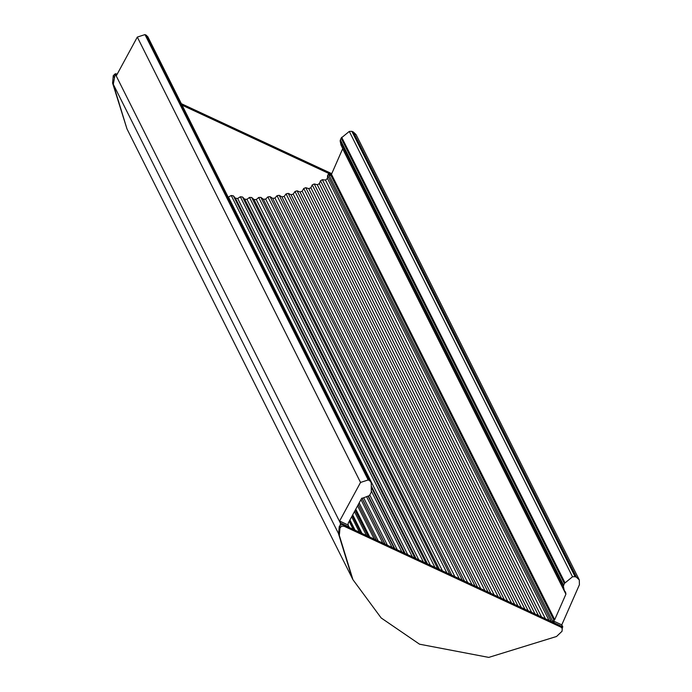 <?xml version="1.0" encoding="UTF-8"?>
<svg xmlns="http://www.w3.org/2000/svg" width="692" height="692" viewBox="0 0 692 692"><rect width="100%" height="100%" fill="white"/><g stroke="black" fill="none" stroke-linecap="round" stroke-linejoin="round"><path stroke-width="1.04" d="M342.765 148.538L331.468 174.315L330.049 175.543L329.055 173.554L331.304 174.609L182.117 105.193M579.299 579.948L356.06 134.594L353.335 131.99L351.847 131.324L349.287 131.419L341.13 138.097L340.127 140.839L341 145.026L564.239 590.38L563.366 586.202L564.369 583.46L572.526 576.773L575.087 576.678L576.574 577.344L579.299 579.948L579.412 584.731L561.783 624.867L553.289 620.906L554.707 619.669L565.909 594.168L565.606 592.343L564.239 590.38M147.976 37.325L146.445 35.318L144.974 34.6L137.31 37.083L116.377 75.67L115.374 73.681L117.035 74.451M371.319 492.142L369.442 495.558L361.501 498.621L348.197 523.143L348.102 524.994L339.616 521.024L360.549 482.436L368.213 479.954L369.684 480.672L371.215 482.679L371.319 492.142M147.725 36.572L371.215 482.679M352.937 579.671L339.322 535.426L340.006 527.935L341.614 526.171L344.002 526.197L560.918 627.125L562.241 628.405L562.051 631.251L556.532 636.493L488.751 657.4L419.525 644.191L381.171 617.956L352.937 579.671L126.956 128.85L113.298 84.277L115.235 73.94L117.329 73.906M562.241 628.405L560.174 625.629L343.258 524.7L340.871 524.683L339.262 526.448L338.57 533.939L352.185 578.183L338.526 533.618L340.611 523.014L339.616 521.024M228.222 197.168L231.223 195.499L233.386 195.853L235.41 198.206L237.676 198.509L240.314 196.77L242.503 196.986L244.691 199.192L246.966 199.339L249.483 197.428L251.689 197.497L254.016 199.555L256.308 199.547L258.687 197.471L260.893 197.393L263.367 199.279L265.65 199.123L267.882 196.891L270.079 196.666L272.674 198.379L274.949 198.068L277.025 195.698L279.196 195.326L281.912 196.865L284.161 196.398L286.073 193.89L288.218 193.371L291.038 194.72L293.244 194.106L294.991 191.485L297.093 190.819L299.999 191.978L302.162 191.217L303.727 188.483L305.777 187.679L308.762 188.639L310.872 187.731L312.239 184.911L314.237 183.968L317.282 184.721L319.332 183.683L320.5 180.768L322.342 179.686L325.508 180.076L327.463 178.424L327.601 175.335L329.055 173.554M553.669 623.276L554.292 622.887L553.289 620.906M561.783 624.867L562.778 626.857L560.373 625.732M555.659 623.527L554.292 622.887M348.102 524.994L349.097 526.984L340.611 523.014M349.097 526.984L349.183 527.693M562.778 626.857L562.146 628.206M112.588 83.109L126.956 128.85L112.588 83.109L113.28 75.627L115.365 73.698M181.373 103.705L331.753 173.666M369.684 480.672L146.445 35.318M368.213 479.954L144.974 34.6M340.464 523.273L115.235 73.94M360.549 482.436L137.31 37.083M563.366 586.202L340.127 140.839M565.909 594.168L342.67 148.815M554.707 619.669L331.468 174.315M554.015 620.456L330.776 175.102M553.228 622.402L328.432 173.943M564.914 582.629L341.675 137.275M572.526 576.773L349.287 131.419M575.087 576.678L351.847 131.324M576.574 577.344L353.335 131.99M480.81 588.702L284.161 196.398M477.575 587.197L281.912 196.865M475.041 586.02L279.196 195.326M471.961 584.584L277.025 195.698M467.697 582.603L274.949 198.068M464.531 581.133L272.674 198.379M462.265 580.078L270.079 196.666M459.254 578.676L267.882 196.891M454.886 576.644L265.65 199.123M451.798 575.208L263.367 199.279M449.809 574.282L260.893 197.393M446.885 572.924L258.687 197.471M442.43 570.848L256.308 199.547M439.437 569.455L254.016 199.555M437.733 568.66L251.689 197.497M434.913 567.353L249.483 197.428M430.381 565.243L246.966 199.339M427.5 563.902L244.691 199.192M426.099 563.245L242.503 196.986M423.383 561.99L240.314 196.77M418.807 559.854L237.676 198.509M416.048 558.574L235.41 198.206M414.949 558.063L233.386 195.853M412.363 556.861L231.223 195.499M407.752 554.716L228.472 197.056M405.131 553.496L371.647 486.701M404.336 553.124L371.673 487.955M401.888 551.982L371.448 491.259M397.277 549.837L369.848 495.126M394.803 548.687L368.525 496.259M394.319 548.462L368.239 496.441M392.018 547.389L366.829 497.133M387.416 545.253L363.594 497.721M385.107 544.18L361.994 498.058M384.934 544.094L361.899 498.136M382.797 543.099L360.982 499.581M378.23 540.98L359.165 502.937M376.232 540.045L358.37 504.399L376.232 540.045M374.26 539.129L357.582 505.852M369.762 537.035L355.783 509.156M368.248 536.335L355.186 510.263L368.265 536.343M366.457 535.496L354.468 511.587M362.028 533.437L352.704 514.831M359.416 532.226L351.666 516.76M355.091 530.21L349.936 519.934M353.171 529.319L349.175 521.344M338.526 533.618L113.298 84.277M564.369 583.46L341.13 138.097M563.599 585.198L340.36 139.845M551.23 621.468L327.601 175.335M549.033 620.447L327.463 178.424M545.4 618.76L325.508 180.076M541.525 616.953L322.342 179.686M538.419 615.508L320.5 180.768M534.994 613.916L319.332 183.683M531.638 612.351L317.282 184.721M528.16 610.733L314.237 183.968M524.943 609.237L312.239 184.911M521.31 607.55L310.872 187.731M517.962 605.993L308.762 188.639M514.701 604.471L305.777 187.679M511.492 602.983L303.727 188.483M507.677 601.21L302.162 191.217M504.356 599.661L299.999 191.978M501.319 598.251L297.093 190.819M498.145 596.772L294.991 191.485M494.157 594.912L293.244 194.106M490.87 593.381L291.038 194.72M488.076 592.084L288.218 193.371M484.945 590.631L286.073 193.89M560.174 625.629L560.918 627.125M343.258 524.7L344.002 526.197M339.262 526.448L340.006 527.935M338.57 533.939L339.322 535.426M113.28 75.627L114.033 77.115M361.06 532.987L352.315 515.549M354.659 530.011L349.771 520.246"/></g></svg>
